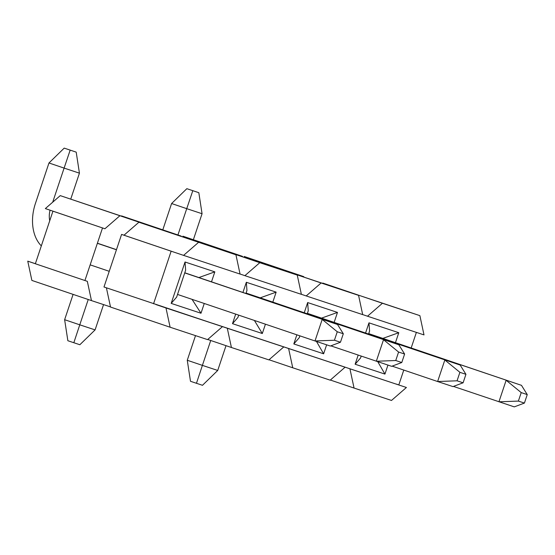 <?xml version="1.0" encoding="UTF-8"?>
<svg xmlns="http://www.w3.org/2000/svg" width="555" height="555" viewBox="0 0 555 555"><rect width="100%" height="100%" fill="white"/><g stroke="black" fill="none" stroke-linecap="round" stroke-linejoin="round"><path stroke-width="0.83" d="M35.353 263.736L27.75 261.162L31.878 280.428L91.457 300.595L87.329 281.336L35.347 263.757L52.94 211.177L104.923 228.757L45.343 208.583L60.252 195.624L157.322 228.341M84.915 280.539L102.508 227.959M181.152 236.069L121.566 215.902L180.992 236.201M242.466 256.354L182.879 236.18L242.313 256.486M303.779 276.633L244.2 256.466L303.627 276.765M157.287 228.181L60.252 195.624M27.75 261.162L35.367 263.687M91.457 300.595L110.487 306.894M104.923 228.757L119.831 215.791M52.94 211.177L55.354 211.975M198.482 242.417L183.573 255.376L240.058 274.066L235.937 254.8L138.903 222.243L123.994 235.209L121.58 234.411L103.986 286.99L222.465 326.645L165.98 307.963L170.107 327.221L110.521 307.054L106.4 287.809M121.58 234.411L171.148 251.193L153.555 303.772M231.421 347.499L268.877 359.89L283.785 346.924L227.293 328.241L231.421 347.499L207.716 339.473M292.735 367.785L330.19 380.168L345.099 367.202L288.614 348.519L292.735 367.785L269.029 359.758M354.055 388.063L391.504 400.453L406.413 387.487L349.927 368.804L354.055 388.063L330.343 380.036M419.878 315.642L424.006 334.908L367.521 316.218L382.43 303.259L419.878 315.642L322.691 283.216M358.565 295.364L362.692 314.623L306.207 295.94L321.109 282.974L358.565 295.364L261.377 262.938M297.251 275.086L301.379 294.344L244.887 275.662L259.796 262.695L297.251 275.086L200.064 242.66M222.465 326.645L207.556 339.611L170.107 327.221M183.573 255.376L171.148 251.193M244.887 275.662L240.051 274.024M306.207 295.94L301.365 294.303M367.521 316.218L362.686 314.581M212.461 323.253L406.413 387.487M339.917 365.412L349.927 368.804M278.603 345.134L288.614 348.519M335.088 363.816L345.099 367.202M217.282 324.848L227.293 328.241M273.775 343.538L283.785 346.924M155.969 304.57L165.98 307.963M192.037 299.346L200.993 313.249L171.183 303.384L176.629 297.133L185.634 270.216L185.03 262.002L214.84 271.86L211.504 281.836M198.891 277.562L214.84 271.86M245.948 293.491L246.947 290.501L246.344 282.28L276.154 292.138L272.817 302.114M238.705 315.143L237.942 317.418L232.496 323.662L235.688 314.123M254.391 320.45L262.307 333.527L232.496 323.662M260.212 297.848L276.154 292.138M307.262 313.776L308.268 310.779L307.657 302.558L337.475 312.423L334.138 322.393M299.88 335.851L299.256 337.697L293.81 343.947L296.863 334.832M316.482 341.457L323.627 353.806L293.81 343.947M321.525 318.126L337.475 312.423M368.582 334.054L369.581 331.058L368.971 322.844L398.788 332.702L395.451 342.678M361.194 356.13L360.577 357.975L355.124 364.226L358.176 355.11M377.795 361.735L384.941 374.091L355.124 364.226M382.839 338.404L398.788 332.702M396.402 384.095L398.816 384.892L403.776 370.067M416.389 332.383L411.165 347.992M382.43 303.259L322.844 283.085M321.109 282.974L261.53 262.806M259.796 262.695L200.216 242.528M235.937 254.8L138.903 222.243M123.994 235.209L173.562 251.991M453.456 386.412L514.27 406.877L524.413 403.076L518.377 401.085L498.938 401.806L506.146 380.265L521.214 392.6L518.377 401.085M524.413 403.076L527.25 394.598L521.214 392.6M527.25 394.598L521.478 385.337L368.687 333.735M368.721 333.624L521.478 385.337M196.456 383.304L202.395 365.377L217.726 370.449L202.485 385.302L190.497 381.292L187.264 360.257L195.506 335.622M187.264 360.257L202.395 365.377L210.727 340.493M217.726 370.449L226.017 345.668M330.822 345.848L391.636 366.321L401.778 362.519L395.75 360.521L376.311 361.25L383.519 339.709L398.587 352.043L395.75 360.521M401.778 362.519L404.616 354.034L398.587 352.043M404.616 354.034L398.844 344.78L246.052 293.172M246.094 293.068L398.844 344.78M73.822 342.747L79.767 324.821L95.092 329.892L79.858 344.738L67.863 340.728L64.63 319.694L73.1 294.379M64.63 319.694L79.767 324.821L88.238 299.506M95.092 329.892L103.556 304.598M307.408 313.346L460.164 365.058L307.373 313.45M459.901 372.322L444.833 359.987L437.624 381.528L452.956 386.599L463.099 382.797L465.936 374.32L459.901 372.322L457.063 380.799L463.099 382.797M465.936 374.32L460.164 365.058M457.063 380.799L437.624 381.528L392.142 366.127M186.841 188.679L198.829 192.696L186.841 188.679L171.599 203.532L162.879 229.597M198.829 192.696L202.062 213.724L193.39 239.656M202.062 213.724L186.737 208.659L178.016 234.716M192.8 190.698L186.737 208.659L171.599 203.532M97.409 243.208L116.474 249.667M184.773 272.782L337.53 324.495L184.739 272.894M97.375 243.319L116.439 249.771M337.267 331.758L322.198 319.423L314.997 340.964L330.322 346.036L340.465 342.234L343.302 333.756L337.267 331.758L334.429 340.243L340.465 342.234M343.302 333.756L337.53 324.495M334.429 340.243L314.997 340.964L177.531 294.434M90.167 264.86L109.231 271.312M50.075 210.185A17.885 12.578 -71.7 0 0 49.756 220.696M64.207 148.123L76.201 152.132L64.207 148.123L48.972 162.976L35.423 203.463A40.598 28.555 -71.7 0 0 41.327 245.886M76.201 152.132L79.434 173.167L70.756 199.092M79.434 173.167L64.103 168.096L52.697 202.193M70.166 150.141L64.103 168.096L48.972 162.976M171.183 303.384L185.03 262.002M204.261 303.481L200.993 313.249M242.93 292.471L246.344 282.28M265.436 324.189L262.307 333.527M304.251 312.756L307.657 302.558M326.631 344.815L323.627 353.806M365.565 333.035L368.971 322.844M387.945 365.1L384.941 374.091"/></g></svg>
